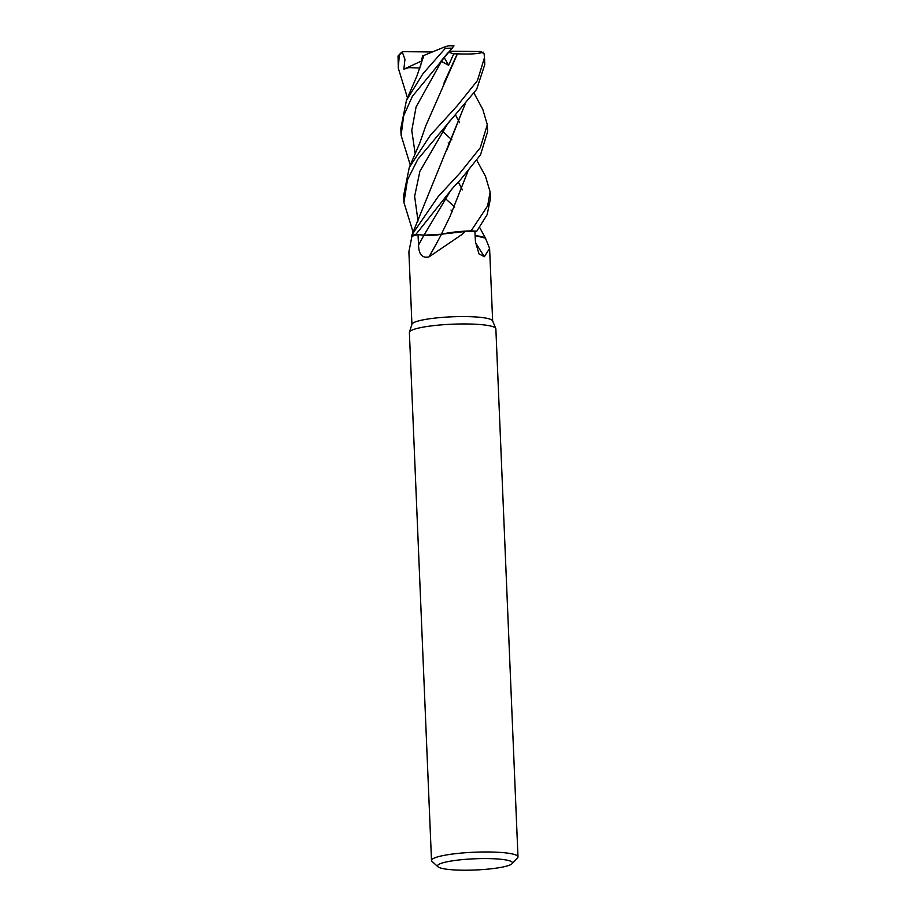 <?xml version="1.0" encoding="UTF-8"?>
<svg xmlns="http://www.w3.org/2000/svg" width="916" height="916" viewBox="0 0 916 916"><rect width="100%" height="100%" fill="white"/><g stroke="black" fill="none" stroke-linecap="round" stroke-linejoin="round"><path stroke-width="1.37" d="M471.087 230.866L460.908 231.416L441.352 234.187L470.939 230.866A43.201 6.458 -2.4 0 1 476.732 231.256L487.129 214.688L490.415 198.886L490.117 191.879L487.644 205.871L471.087 230.866A43.281 6.469 -2.4 0 1 476.778 231.244M475.118 235.572L485.377 238.16L475.118 235.572M437.985 866.788L432.043 861.464A43.281 6.469 -2.4 0 1 431.505 860.502L409.383 332.485A43.281 6.469 -2.4 0 1 409.429 332.119L411.982 324.195A40.396 6.046 -2.4 0 1 465.259 316.581A40.396 6.046 -2.4 0 1 492.579 320.818L495.785 328.5A43.281 6.469 -2.4 0 1 495.865 328.855L517.987 856.872A43.281 6.469 -2.4 0 1 517.54 857.88L512.067 863.685A37.51 5.611 -2.4 0 1 462.946 870.2A37.51 5.611 -2.4 0 1 437.985 866.788A37.51 5.611 -2.4 0 1 487.026 858.578A37.51 5.611 -2.4 0 1 512.067 863.685M485.228 238.034L475.118 235.618A34.43 5.152 -2.4 0 1 485.228 238.034A34.43 5.152 -2.4 0 1 485.514 238.297L489.602 248.408L484.358 256.709L478.999 253.892L475.484 242.007L474.9 231.656A40.396 6.046 -2.4 0 0 465.294 231.13A40.396 6.046 -2.4 0 1 465.294 231.13L461.824 234.576L429.009 256.881C422.23 258.404 418.749 254.43 418.566 244.973L418.005 234.656L423.948 235.172A729.273 343.305 -80.1 0 1 418.566 244.973M409.429 332.119A43.281 6.469 -2.4 0 1 466.519 323.966A43.281 6.469 -2.4 0 1 495.785 328.5M431.505 860.502A43.281 6.469 -2.4 0 1 488.64 851.983A43.281 6.469 -2.4 0 1 517.987 856.872M475.53 242.603A732.685 596.339 -51.2 0 0 484.358 256.709M474.9 231.656L476.732 231.256A43.201 6.458 -2.4 0 0 470.927 230.866L465.294 231.13A34.43 5.152 -2.4 0 0 463.416 231.256A34.43 5.152 -2.4 0 0 441.478 234.256A732.685 344.908 -80.1 0 1 429.009 256.881M474.03 93.157L482.812 109.405L487.301 124.725L480.27 147.728L460.175 172.803L438.157 196.596L412.085 234.599L411.914 236.351A40.396 6.046 -2.4 0 1 411.914 236.351L408.891 251.786L411.925 324.356M441.478 234.256A12.446 1.855 -2.4 0 1 423.948 235.172M411.914 236.351A40.396 6.046 -2.4 0 1 418.005 234.656M449.413 217.722L441.317 234.256L463.416 231.256M411.708 235.492A43.281 6.469 -2.4 0 1 415.818 234.473L424.005 235.126L415.875 234.473A43.201 6.458 -2.4 0 0 411.696 235.515A43.201 6.458 -2.4 0 1 415.875 234.473L423.994 235.172L441.512 234.221M445.245 198.429L454.737 207.05M442.428 131.274L451.92 139.885M485.446 176.227L490.117 191.879M413.127 232.252L403.933 202.505L407.471 179.845L417.856 159.247L476.686 89.299L484.782 64.509M449.39 51.204L480.648 51.514L484.095 53.792L484.495 57.559L477.442 80.585L457.359 105.638L430.28 135.362L409.28 167.445L403.635 195.497L403.933 202.505M415.818 234.473L453.409 187.242L460.473 179.776L480.511 154.85L487.598 131.721L487.301 124.725M435.478 234.988L423.994 235.172M453.947 45.88L453.981 45.8A40.396 6.046 -2.4 0 0 453.912 45.8A40.396 6.046 -2.4 0 0 448.199 45.811L444.088 47.163L445.359 48.285L423.146 73.44L406.464 100.279L400.819 128.343L401.116 135.339L403.647 115.828L412.406 96.283L453.947 45.88M420.57 66.261L422.494 56.025L444.088 47.163M423.948 55.349L417.032 75.707L406.464 100.279M458.321 182.066L462.374 189.83M407.494 97.943L398.3 68.173L399.296 54.937L402.296 52.098L404.941 59.322L403.876 69.158L408.994 67.624L419.952 68.047M448.187 142.873L449.584 144.556L448.187 142.873M465.03 104.378L412.085 234.599M464.973 104.447L446.733 150.281M450.592 120.065L447.867 123.385L419.883 171.315L414.627 196.299L418.017 221.065M467.836 171.544L449.916 216.703L467.778 171.613M459.557 122.675L455.504 114.901M450.683 190.562L424.005 235.126L450.672 190.562L453.397 187.242M402.296 52.098L402.754 51.662A40.396 6.046 -2.4 0 0 401.242 52.601L398.277 55.716A43.281 6.469 -2.4 0 0 398.036 56.025L398.3 68.116M447.787 52.899L440.447 61.841L441.455 61.406L448.668 65.276L453.741 53.826L457.393 53.826M410.311 165.098L401.116 135.339M457.302 53.804L443.916 83.116M441.455 61.406L416.082 106.954L411.765 130.541L415.211 153.911L411.765 130.541L416.082 106.954L441.455 61.406M451.004 210.039L452.401 211.71L451.004 210.039M409.269 167.445L419.849 142.85L425.7 126.007L457.428 53.838C470.79 54.365 479.366 53.792 483.156 52.098M445.359 48.285A43.281 6.469 -2.4 0 1 452.264 48.193M444.054 57.376L448.668 65.276M453.741 53.826L448.451 52.201M398.277 55.716A43.281 6.469 -2.4 0 1 399.296 54.937M402.754 51.662L431.413 51.96M403.876 69.158L421.44 61.051M489.602 248.408L492.648 320.978M484.782 64.555L484.495 57.559M479.652 227.477L485.606 238.435M485.629 176.57L476.835 160.323"/></g></svg>
